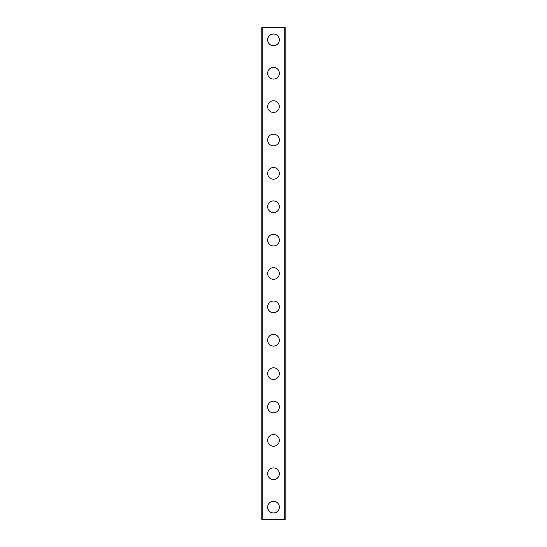 <?xml version="1.0" encoding="UTF-8"?>
<svg xmlns="http://www.w3.org/2000/svg" width="547" height="547" viewBox="0 0 547 547"><rect width="100%" height="100%" fill="white"/><g stroke="black" fill="none" stroke-linecap="round" stroke-linejoin="round"><path stroke-width="0.82" d="M267.661 507.131A5.839 5.839 0 0 1 273.5 501.291A5.839 5.839 0 0 1 279.339 507.131A5.839 5.839 0 0 1 273.5 512.977A5.839 5.839 0 0 1 267.661 507.131M267.661 473.757A5.839 5.839 0 0 1 273.5 467.917A5.839 5.839 0 0 1 279.339 473.757A5.839 5.839 0 0 1 273.5 479.596A5.839 5.839 0 0 1 267.661 473.757M267.661 440.383A5.839 5.839 0 0 1 273.5 434.544A5.839 5.839 0 0 1 279.339 440.383A5.839 5.839 0 0 1 273.5 446.222A5.839 5.839 0 0 1 267.661 440.383M267.661 407.002A5.839 5.839 0 0 1 273.5 401.163A5.839 5.839 0 0 1 279.339 407.002A5.839 5.839 0 0 1 273.5 412.848A5.839 5.839 0 0 1 267.661 407.002M267.661 373.628A5.839 5.839 0 0 1 273.5 367.789A5.839 5.839 0 0 1 279.339 373.628A5.839 5.839 0 0 1 273.5 379.468A5.839 5.839 0 0 1 267.661 373.628M267.661 340.255A5.839 5.839 0 0 1 273.5 334.408A5.839 5.839 0 0 1 279.339 340.255A5.839 5.839 0 0 1 273.5 346.094A5.839 5.839 0 0 1 267.661 340.255M267.661 306.874A5.839 5.839 0 0 1 273.5 301.035A5.839 5.839 0 0 1 279.339 306.874A5.839 5.839 0 0 1 273.5 312.72A5.839 5.839 0 0 1 267.661 306.874M267.661 273.5A5.839 5.839 0 0 1 273.5 267.661A5.839 5.839 0 0 1 279.339 273.5A5.839 5.839 0 0 1 273.5 279.339A5.839 5.839 0 0 1 267.661 273.5M267.661 240.126A5.839 5.839 0 0 1 273.5 234.28A5.839 5.839 0 0 1 279.339 240.126A5.839 5.839 0 0 1 273.5 245.965A5.839 5.839 0 0 1 267.661 240.126M267.661 206.745A5.839 5.839 0 0 1 273.5 200.906A5.839 5.839 0 0 1 279.339 206.745A5.839 5.839 0 0 1 273.5 212.592A5.839 5.839 0 0 1 267.661 206.745M267.661 173.372A5.839 5.839 0 0 1 273.5 167.532A5.839 5.839 0 0 1 279.339 173.372A5.839 5.839 0 0 1 273.5 179.211A5.839 5.839 0 0 1 267.661 173.372M267.661 139.998A5.839 5.839 0 0 1 273.5 134.152A5.839 5.839 0 0 1 279.339 139.998A5.839 5.839 0 0 1 273.5 145.837A5.839 5.839 0 0 1 267.661 139.998M267.661 106.617A5.839 5.839 0 0 1 273.5 100.778A5.839 5.839 0 0 1 279.339 106.617A5.839 5.839 0 0 1 273.5 112.456A5.839 5.839 0 0 1 267.661 106.617M267.661 73.243A5.839 5.839 0 0 1 273.5 67.404A5.839 5.839 0 0 1 279.339 73.243A5.839 5.839 0 0 1 273.5 79.083A5.839 5.839 0 0 1 267.661 73.243M267.661 39.869A5.839 5.839 0 0 1 273.5 34.023A5.839 5.839 0 0 1 279.339 39.869A5.839 5.839 0 0 1 273.5 45.709A5.839 5.839 0 0 1 267.661 39.869M285.11 27.35L261.822 27.35L261.822 519.65L285.178 519.65L285.178 27.35L285.11 519.65M262.239 27.35L262.239 519.65M284.761 27.35L284.761 519.65M261.89 27.35L261.89 519.65"/></g></svg>
